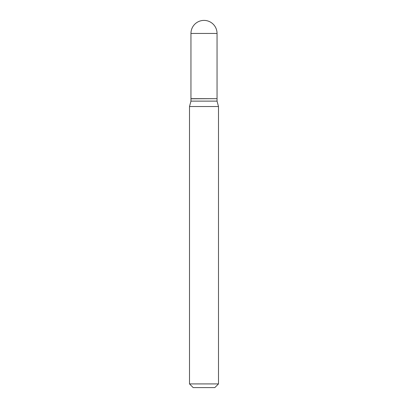 <?xml version="1.0" encoding="UTF-8"?>
<svg xmlns="http://www.w3.org/2000/svg" width="408" height="408" viewBox="0 0 408 408"><rect width="100%" height="100%" fill="white"/><g stroke="black" fill="none" stroke-linecap="round" stroke-linejoin="round"><path stroke-width="0.61" d="M190.954 33.446L190.954 98.67L217.046 98.67L217.046 33.446L190.954 33.446A13.046 13.046 0 0 1 204 20.4A13.046 13.046 0 0 1 217.046 33.446M216.923 98.67L190.954 98.792L190.954 101.123L189.506 106.529L189.506 383.918L218.494 383.918L214.812 387.6L193.188 387.6L189.506 383.918M217.046 98.792L217.046 101.123L190.954 101.123M217.046 101.123L218.494 106.529L189.506 106.529M218.494 106.529L218.494 383.918"/></g></svg>
